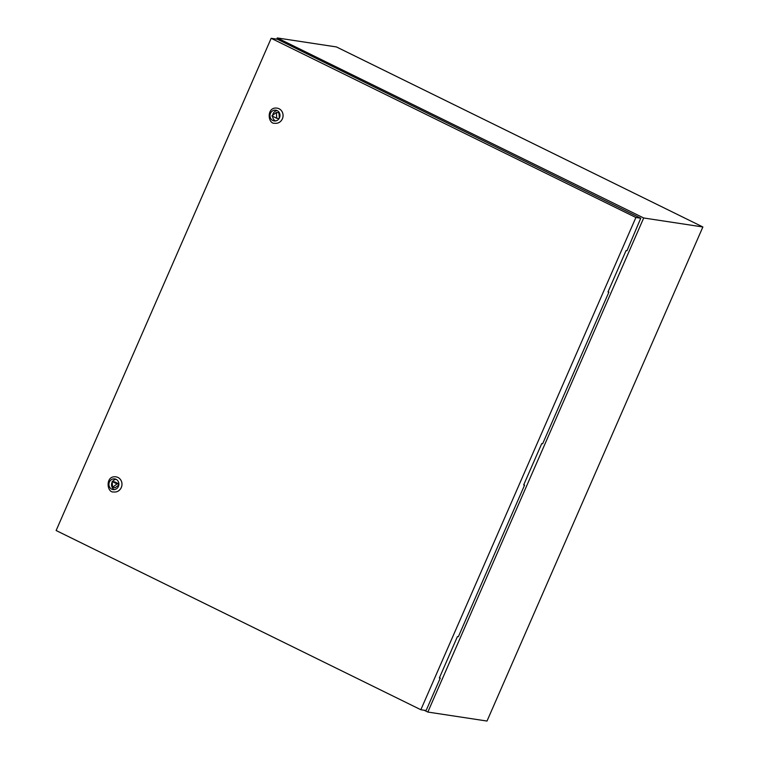 <?xml version="1.0" encoding="UTF-8"?>
<svg xmlns="http://www.w3.org/2000/svg" width="759" height="759" viewBox="0 0 759 759"><rect width="100%" height="100%" fill="white"/><g stroke="black" fill="none" stroke-linecap="round" stroke-linejoin="round"><path stroke-width="1.14" d="M424.101 710.225L427.839 712.056L643.698 217.985L277.291 37.95L276.769 39.155M427.839 712.056L487.012 721.05L702.872 226.969L336.465 46.944L277.291 37.95M643.698 217.985L702.872 226.969M523.748 484.783L524.592 485.105L458.351 636.725L457.43 636.583L439.347 677.967L440.267 678.1L426.378 709.912L425.704 710.471L420.847 709.731L635.89 217.501L640.757 218.241L626.981 250.726L626.061 250.584L607.987 291.968L608.908 292.111L542.666 443.73L541.746 443.588L523.663 484.963L524.592 485.105M635.89 217.501L271.172 38.301L56.128 530.522L420.847 709.731M271.172 38.301L277.358 39.24L640.757 218.241M121.298 487.534A7.628 7.021 -81.4 0 0 116.108 476.87A7.628 7.021 -81.4 0 0 116.099 476.87A7.628 7.021 98.6 0 1 121.279 487.525A7.628 7.021 98.6 0 1 113.793 491.955A7.628 7.021 -81.4 0 0 113.812 491.955A7.628 7.021 -81.4 0 0 121.298 487.534M282.386 118.831A7.628 7.021 98.6 0 1 274.891 123.252A7.628 7.021 98.6 0 1 274.881 123.252L274.872 123.252C267.709 124.438 266.172 106.402 277.168 108.167A7.628 7.021 98.6 0 1 277.187 108.167A7.628 7.021 98.6 0 1 282.386 118.831M440.267 678.1L439.423 677.787M608.908 292.111L608.063 291.788M277.092 110.577A5.427 4.99 -81.4 0 0 272.671 115.283M272.623 116.26A5.427 4.99 -81.4 0 0 275.517 120.918M279.502 117.768A5.427 4.99 -81.4 0 0 275.802 110.188A5.427 4.99 -81.4 0 0 270.052 114.799A5.427 4.99 -81.4 0 0 279.502 117.768M279.34 118.091L278.97 112.863L276.342 112.465L271.874 115.899L276.76 118.29L276.342 112.465M279.027 118.641L276.76 118.29M114.438 489.621A5.427 4.99 98.6 0 1 112.18 482.107M112.503 481.567A5.427 4.99 98.6 0 1 116.004 479.29M118.85 484.925L115.188 487.743L112.56 487.344L112.142 481.51L117.019 483.91L112.56 487.344M112.142 481.51L114.77 481.908L118.907 483.938M118.413 486.472A5.427 4.99 98.6 0 1 108.973 483.502A5.427 4.99 98.6 0 1 114.723 478.891A5.427 4.99 98.6 0 1 118.413 486.472M118.907 484.195L117.019 483.91M277.187 108.167L277.168 108.167A7.628 7.021 98.6 0 1 282.367 118.821A7.628 7.021 98.6 0 1 274.872 123.252M116.108 476.87L116.089 476.87C105.084 475.106 106.63 493.141 113.793 491.955L113.793 491.955"/></g></svg>
